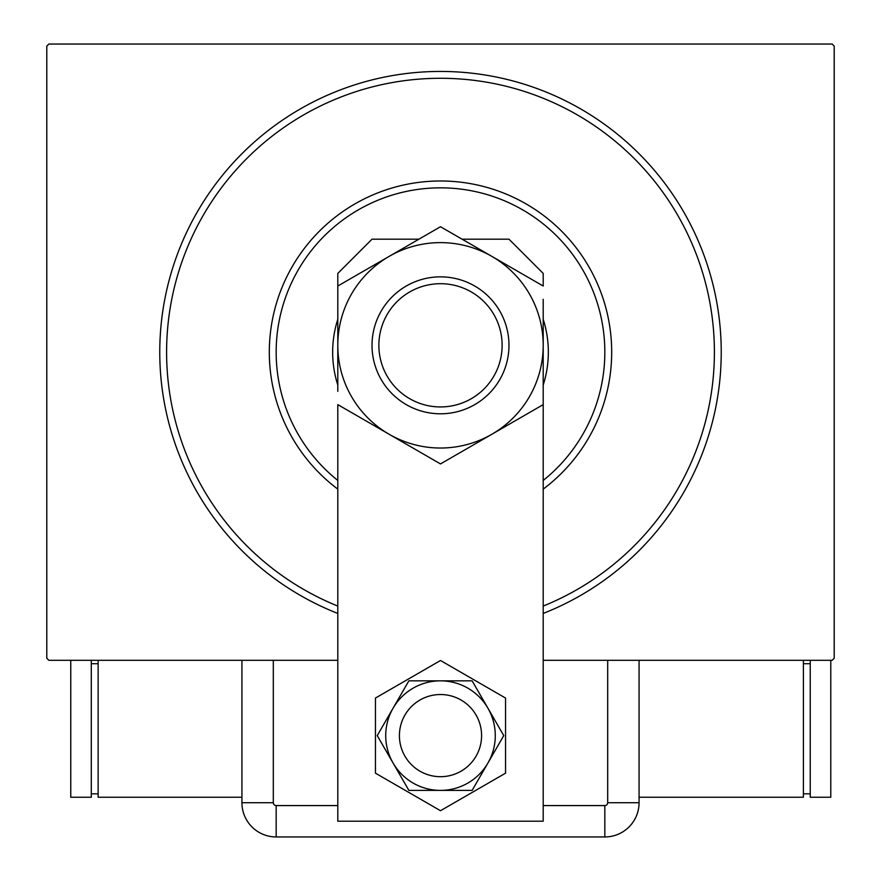 <?xml version="1.0" encoding="UTF-8"?>
<svg xmlns="http://www.w3.org/2000/svg" width="881" height="881" viewBox="0 0 881 881"><rect width="100%" height="100%" fill="white"/><g stroke="black" fill="none" stroke-linecap="round" stroke-linejoin="round"><path stroke-width="1.32" d="M337.797 613.44A280.731 280.731 0 0 1 440.5 71.438A280.731 280.731 0 0 1 543.203 613.44M337.797 660.298L48.84 660.298L46.792 658.239L46.792 46.109L48.84 44.05L832.16 44.05L834.208 46.109L834.208 658.239L832.16 660.298L543.203 660.298M543.203 480.453A164.329 164.329 0 0 0 440.5 187.84A164.329 164.329 0 0 0 337.797 480.453M337.797 489.12A171.178 171.178 0 0 1 440.5 180.99A171.178 171.178 0 0 1 543.203 489.12M337.797 385.052A107.845 107.845 0 0 1 337.797 319.285M543.203 319.285A107.845 107.845 0 0 1 543.203 385.052M543.203 606.073A273.881 273.881 0 0 0 440.5 78.288A273.881 273.881 0 0 0 337.797 606.073M399.412 735.613A41.088 41.088 0 0 0 440.5 776.69A41.088 41.088 0 0 0 481.588 735.613A41.088 41.088 0 0 0 440.5 694.525A41.088 41.088 0 0 0 399.412 735.613A41.088 41.088 0 0 1 461.038 700.032M462.096 239.191L508.976 239.191L543.203 273.429L543.203 286.028L440.5 226.725L389.149 256.382A102.703 102.703 0 0 0 389.149 434.267A102.703 102.703 0 0 0 491.851 434.267L543.203 404.621L543.203 345.33A102.703 102.703 0 0 0 389.149 256.382L337.797 286.028L337.797 345.33L337.797 273.429L372.024 239.191L418.904 239.191M337.797 821.202L337.797 404.621L440.5 463.924L491.851 434.267A102.703 102.703 0 0 0 543.203 345.33L543.203 821.202L337.797 821.202M375.449 698.06L375.449 773.166L440.5 810.718L505.551 773.166L505.551 698.06L440.5 660.497L375.449 698.06M419.962 771.194A41.088 41.088 0 0 0 481.588 735.613M408.872 680.837L377.244 735.613L408.872 790.389L472.128 790.389L503.756 735.613L472.128 680.837L408.872 680.837M440.5 680.837A54.776 54.776 0 0 0 393.058 763.001A54.776 54.776 0 0 0 487.942 763.001A54.776 54.776 0 0 0 440.5 680.837M639.066 802.712A34.238 34.238 0 0 1 604.829 836.95L276.171 836.95A34.238 34.238 0 0 1 241.934 802.712L241.934 660.298L241.934 802.712A34.238 34.238 0 0 0 276.171 836.95L604.829 836.95A34.238 34.238 0 0 0 639.066 802.712L639.066 660.298L639.066 802.712L607.692 802.712L607.692 660.298M639.066 797.239L803.395 797.239L803.395 660.298M810.245 793.814L803.395 793.814M810.245 663.712L803.395 663.712M810.245 660.298L810.245 797.239L830.783 797.239L830.783 660.298M98.143 660.298L98.143 797.239L241.934 797.239M91.294 663.712L98.143 663.712M91.294 793.814L98.143 793.814M70.755 660.298L70.755 797.239L91.294 797.239L91.294 660.298M378.874 345.33A61.626 61.626 0 0 0 440.5 406.945A61.626 61.626 0 0 0 502.126 345.33A61.626 61.626 0 0 0 440.5 283.704A61.626 61.626 0 0 0 378.874 345.33M508.976 345.33A68.476 68.476 0 0 1 440.5 413.795A68.476 68.476 0 0 1 372.024 345.33A68.476 68.476 0 0 1 440.5 276.854A68.476 68.476 0 0 1 508.976 345.33M543.203 337.974L543.203 334.34M543.203 313.063L543.203 302.712M543.203 299.309L543.203 404.621M337.797 352.675L337.797 356.309M337.797 377.586L337.797 387.937M337.797 391.34L337.797 286.028M543.203 805.575L604.829 805.575A2.863 2.863 0 0 0 607.692 802.712M273.308 660.298L273.308 802.712A2.863 2.863 0 0 0 276.171 805.575L337.797 805.575M604.829 836.95L604.829 805.575M276.171 836.95L276.171 805.575M241.934 802.712L273.308 802.712"/></g></svg>
